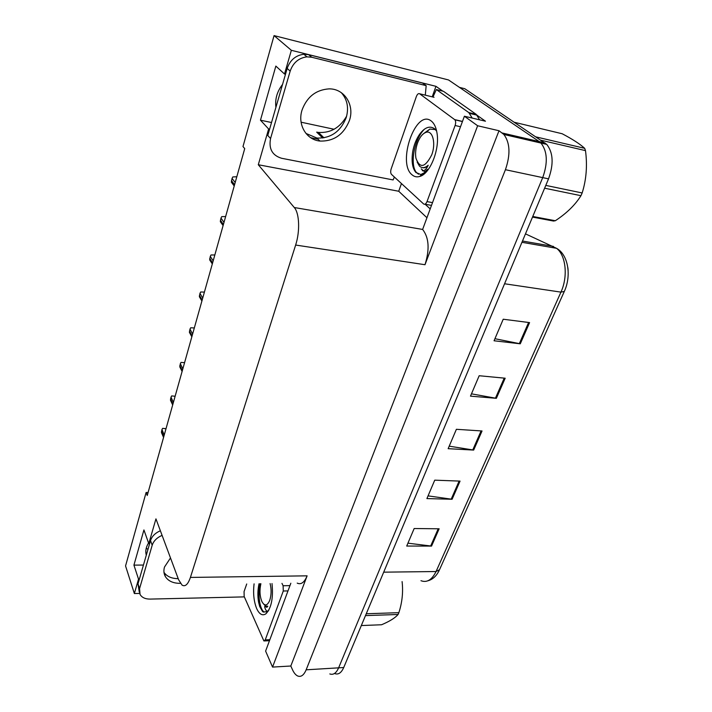 <?xml version="1.0" encoding="UTF-8"?>
<svg xmlns="http://www.w3.org/2000/svg" width="712" height="712" viewBox="0 0 712 712"><rect width="100%" height="100%" fill="white"/><g stroke="black" fill="none" stroke-linecap="round" stroke-linejoin="round"><path stroke-width="1.07" d="M147.98 549.352L146.236 548.222M146.298 555.164C145.195 551.248 145.942 547.19 148.541 542.971M426.737 217.543L398.72 191.252L401.452 183.554M432.22 96.841L435.949 86.321L442.802 91.145M475.518 114.196L485.468 121.209L464.393 116.225L422.625 229.442C428.998 237.621 429.781 249.378 424.993 264.722L477.636 125.757L464.393 116.225M290.843 583.226L265.612 651.106L272.545 667.082L307.112 575.839C304.362 582.496 301.06 584.917 297.207 583.11M290.808 666.014L499.005 130.741L503.865 134.461C510.086 142.827 510.602 154.584 505.422 169.705L306.151 669.814C303.846 675.225 301.016 677.281 297.678 675.982C295.702 675.047 293.967 672.956 292.481 669.707L290.808 666.014L272.545 667.082M148.069 492.526L146.111 492.473L125.552 565.915L134.363 593.541L139.605 593.434M285.494 74.253L284.506 74.012L291.359 50.303L274.058 35.6L448.533 79.958L539.207 141.581L459.445 87.371L464.803 88.724L546.745 144.394C553.233 152.653 553.829 164.143 548.534 178.854L343.727 667.527L338.627 667.838C336.251 673.169 333.314 675.198 329.825 673.935C333.314 675.198 336.251 673.169 338.627 667.838L542.713 177.617L338.627 667.838L306.151 669.814M544.991 142.925L539.207 141.581L540.96 143.05C547.403 151.327 547.991 162.852 542.713 177.617C547.991 162.852 547.403 151.327 540.96 143.05L539.207 141.581L502.174 132.975M291.359 50.303L435.949 86.321M477.636 125.757L499.005 130.741M334.079 129.264L301.087 122.197M274.058 35.6L242.988 146.538L244.723 148.612L147.242 495.49L146.111 492.473M149.627 543.657L148.781 543.648L155.946 518.87L178.632 579.791L182.032 585.086C185.2 587.017 187.995 584.454 190.415 577.423L295.64 245.044C300.135 231.364 299.432 213.164 294.279 207.521L258.287 164.739L398.72 191.252M258.287 164.739L268.629 128.979L269.599 129.175M310.69 137.701L318.122 139.24M134.363 593.541L138.529 579.132L139.365 579.114M176.158 578.598L178.178 578.571M284.506 74.012L275.847 66.082L260.458 120.186L268.629 128.979M148.781 543.648L143.931 529.942L133.927 565.123L138.529 579.132M133.927 565.123L143.432 565.052M318.531 132.521L316.68 132.129L318.442 132.432C330.555 133.189 339.953 127.76 346.637 116.145M282.557 84.408C277.11 91.421 274.885 99.075 275.9 107.387M260.458 120.186L271.521 122.517M529.577 322.607L503.224 319.225L494.057 340.772L520.276 343.807L529.577 322.607M494.938 338.698L520.276 343.807M505.182 378.214L479.176 375.731L470.49 396.148L496.362 398.32L505.182 378.214M471.478 393.843L496.362 398.32M439.135 528.793L414.17 528.527L406.712 546.051L431.552 546.086L439.135 528.793M407.932 543.176L431.552 546.086M460.05 481.107L434.738 480.164L426.906 498.587L452.093 499.263L460.05 481.107M428.054 495.872L452.093 499.263M482.042 430.974L456.383 429.3L448.142 448.685L473.667 450.073L482.042 430.974M449.21 446.166L473.667 450.073M567.865 267.685L568.14 270.498M343.727 667.527C341.333 672.849 338.387 674.878 334.871 673.614M234.221 185.983L231.356 182.201L232.05 178.418L232.824 176.941L236.811 176.763M223.105 225.544L220.32 221.708L220.987 218.068L221.735 216.635L225.633 216.555M212.318 263.912L209.657 259.862L210.298 256.356L211.028 254.967L214.837 254.976M201.905 300.98L199.36 296.726L199.974 293.344L200.686 291.991L204.406 292.089M191.84 336.803L189.41 332.37L189.988 329.095L190.691 327.787L194.323 327.965M170.497 557.932L164.499 567.019C163.457 570.641 163.787 573.899 165.495 576.782C168.468 581.232 173.434 583.413 180.394 583.333M178.214 578.66C171.645 578.625 166.902 576.515 163.974 572.35M244.341 596.887L150.072 599.095C145.248 599.095 141.91 597.546 140.05 594.431L139.561 588.61L152.19 545.232C153.623 540.933 156.925 537.649 162.087 535.371M139.276 592.064L138.003 583.831L150.526 540.568C151.95 536.278 155.234 533.012 160.369 530.752M302.022 110.111C297.313 124.742 306.374 139.819 319.955 141.056C333.848 141.457 343.665 134.621 349.405 120.55C354.834 105.243 344.492 88.528 329.015 88.875C315.95 89.819 306.952 96.894 302.022 110.111M341.279 92.631C347.367 99.564 349.005 107.913 346.183 117.685C340.496 131.684 330.742 138.475 316.92 138.057L305.964 133.438M394.395 177.057L393.113 179.931L281.614 158.278C272.296 155.447 268.611 148.861 270.56 138.52L290.176 71.12C293.13 62.701 298.728 57.939 306.961 56.844L311.758 57.254L426.168 85.645L422.501 83.028L308.625 54.664L303.846 54.245L306.961 56.844M425.304 95.159L426.168 85.645M270.56 138.52L267.774 135.476L287.176 68.432C290.113 60.057 295.667 55.331 303.846 54.245M479.621 119.821L476.221 114.365L443.487 91.314L436.331 89.552L432.958 97.019M476.221 114.365L468.816 112.594L472.189 118.067M468.816 112.594L436.331 89.552M430.012 208.741L425.091 204.219M272.011 583.546C273.435 598.018 271.388 608.119 265.861 613.842C262.417 616.031 259.364 614.305 256.703 608.644C253.846 601.578 252.974 593.318 254.086 583.849M259.017 583.769C257.682 589.981 257.539 596.113 258.572 602.156L259.755 606.633L262.586 611.563L263.351 612.044L267.596 611.599L268.388 610.905M269.038 609.748L268.104 610.949C266.591 611.581 265.434 610.131 264.606 606.606M281.97 583.377L283.118 585.745L283.278 591.013L265.229 639.91L263.894 640.96L244.172 596.496L244.056 591.61L246.717 583.982M259.106 583.769C257.824 590.017 257.682 596.229 258.678 602.414L259.693 606.446M260.111 583.751C257.53 594.974 259.835 609.775 264.25 612.017L263.351 612.044M412.079 174.832C396.726 163.048 415.781 108.162 431.33 121.076C434.195 123.363 436.091 127.368 437.008 133.108C439.918 149.654 429.861 174.2 419.617 176.487C416.778 177.297 414.268 176.745 412.079 174.832M436.67 131.204L434.685 128.854C429.87 125.454 424.877 127.225 419.68 134.167C416.173 139.258 413.832 145.195 412.675 151.976C411.34 161.41 412.399 168.21 415.835 172.393L420.765 174.529L426.479 171.708M427.547 169.322L424.699 171.895L421.237 168.895M454.648 119.598L454.87 119.803C455.822 121.111 455.894 123.007 455.102 125.499L427.004 201.603C425.981 203.979 424.842 204.753 423.604 203.944L391.458 174.36C390.541 173.167 390.443 171.361 391.155 168.949L416.342 96.583C417.321 94.144 418.416 93.21 419.617 93.77L454.648 119.598L462.462 121.423M413.254 149.013L412.969 150.357M424.512 129.103C413.654 139.712 409.712 165.905 416.734 172.785L418.558 174.226M421.459 174.823L424.032 174.048M366.253 613.762L398.871 612.667C402.209 602.352 403.286 591.992 402.093 581.588M398.871 612.667L398.079 614.483L365.487 615.604M270.106 583.573C271.548 589.438 271.406 595.054 269.706 600.43C267.267 605.921 264.695 606.366 261.98 601.747C259.764 596.38 259.399 590.373 260.886 583.733M265.104 605.725C266.057 607.567 266.964 607.719 267.819 606.197L265.612 606.046L263.618 604.087M361.313 625.554L381.57 624.753C389.678 621.327 395.187 617.9 398.079 614.483M267.062 606.366L267.819 606.197M536.127 136.935L584.686 148.319C580.004 144.029 572.501 139.178 562.177 133.749L514.509 122.322M584.686 148.319L585.486 150.624L541.049 140.255M545.793 185.396L582.158 192.961C586.359 179.584 587.462 165.469 585.486 150.624M582.158 192.961L580.956 195.693L544.618 188.199M417.49 143.094C419.751 137.096 422.634 133.5 426.159 132.299C432.709 130.029 436.127 143.477 431.73 154.842C425.108 167.72 419.84 168.824 415.924 158.171C415.158 153.436 415.683 148.407 417.49 143.094M423.952 133.367L429.87 129.077L435.433 129.575M422.332 170.746C424.379 171.111 426.337 169.278 428.206 165.246C424.904 168.139 421.993 168.415 419.475 166.083L417.152 162.087M532.763 216.475L555.324 220.738L553.464 221.04L532.514 217.089M555.324 220.738C566.654 213.28 575.198 204.94 580.956 195.693M422.634 167.64C424.388 168.192 426.248 167.4 428.206 165.246M182.094 371.45L179.78 366.84L180.341 363.681L181.017 362.408L184.568 362.657M171.663 395.917L175.134 396.237L171.663 395.917L170.996 397.154L170.462 400.206L172.678 404.968M163.555 437.417L161.437 432.513L161.944 429.558L162.603 428.357L165.994 428.749M166.012 428.668L162.603 428.357M505.422 169.705L548.534 178.854M295.64 245.044L424.993 264.722M190.415 577.423L307.112 575.839M294.279 207.521L422.625 229.442M316.68 132.129L322.714 138.021M521.941 242.311L556.526 248.301C568.496 254.86 571.496 276.149 564.296 291.457L560.94 292.125C568.176 276.63 565.924 255.27 556.526 248.301L525.483 233.865M420.961 580.698C426.924 582.941 431.962 579.88 436.055 571.531L439.526 569.707L564.198 291.68M383.688 572.163L436.055 571.531L560.94 292.125L504.568 283.768M553.455 246.414L522.474 241.021M481.098 430.911L472.75 449.966M459.124 481.072L451.185 499.183M438.218 528.785L430.662 546.024M504.229 378.125L495.436 398.195M528.607 322.483L519.324 343.656M235.2 182.512L232.05 178.418M234.577 184.711L231.445 180.599M223.986 222.402L220.987 218.068M223.39 224.52L220.4 220.177M213.164 260.904L210.298 256.356M212.594 262.95L209.728 258.385M202.715 298.097L199.974 293.344M202.155 300.072L199.422 295.311M192.614 334.044L189.988 329.095M192.071 335.948L189.463 331M138.003 583.831L139.561 588.61M152.19 545.232L150.526 540.568M290.176 71.12L287.176 68.432M311.758 57.254L308.625 54.664M283.118 585.745L289.953 585.62M283.278 591.013L287.986 590.916M265.229 639.91L269.848 639.705M420.917 175.998L420.73 175.481M455.102 125.499L460.486 126.745M419.617 93.77L434.053 97.286M424.984 204.202L431.267 205.359M427.004 201.603L432.3 202.591M182.842 368.798L180.341 363.681M182.325 370.649L179.825 365.523M173.39 402.422L170.996 397.154M172.891 404.211L170.497 398.934M164.241 434.979L161.944 429.558M163.76 436.714L161.464 431.285M146.396 554.826L145.924 553.455M503.865 134.461L546.745 144.394M318.442 132.432L323.987 137.825M439.366 570.072C436.625 575.901 432.798 579.47 427.868 580.796M164.018 572.671L165.495 576.782M316.92 138.057L319.955 141.056M469.795 113.448L477.209 115.219M267.596 611.599L265.861 613.842M264.526 640.933L269.474 640.711M422.1 174.244L419.617 176.487M454.87 119.803L462.408 121.556M416.093 172.651L416.734 172.785M426.159 132.299L429.87 129.077"/></g></svg>
